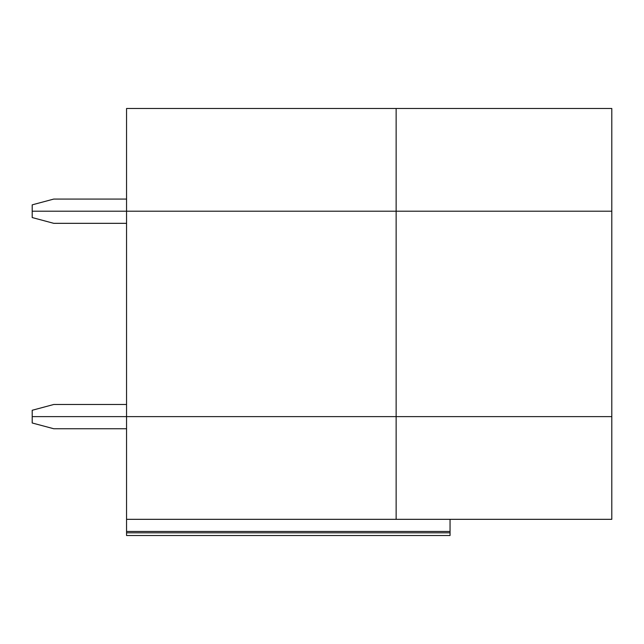 <?xml version="1.0" encoding="UTF-8"?>
<svg xmlns="http://www.w3.org/2000/svg" width="644" height="644" viewBox="0 0 644 644"><rect width="100%" height="100%" fill="white"/><g stroke="black" fill="none" stroke-linecap="round" stroke-linejoin="round"><path stroke-width="0.97" d="M611.8 416.62L32.2 416.62L611.8 416.62L611.8 211.2L611.8 416.62L396.132 416.62L396.132 211.2L611.8 211.2L396.132 211.2L396.132 416.62L611.8 416.62L611.8 519.33L126.554 519.33L126.554 532.813L450.051 532.813L450.051 531.461L126.554 531.461L450.051 531.461L450.051 519.33L450.051 532.813L126.554 532.813L126.554 535.51L450.051 535.51L450.051 532.813L450.051 535.51L126.554 535.51L126.554 211.2L396.132 211.2L126.554 211.2L126.554 416.62L396.132 416.62L396.132 519.33L611.8 519.33L611.8 416.62M32.2 217.551L32.2 211.2L126.554 211.2L32.2 211.2L32.2 217.551L53.766 223.331L126.554 223.331L53.766 223.331L32.2 217.551M126.554 404.488L53.766 404.488L32.2 410.268L32.2 416.62L32.2 410.268L53.766 404.488L126.554 404.488M32.2 416.62L126.554 416.62L32.2 416.62L32.2 422.979L53.766 428.751L126.554 428.751L53.766 428.751L32.2 422.979L32.2 416.62M396.132 416.62L126.554 416.62L126.554 519.33L396.132 519.33L396.132 416.62M611.8 108.49L611.8 211.2L611.8 108.49L126.554 108.49L126.554 211.2L396.132 211.2L396.132 108.49L396.132 211.2L611.8 211.2L126.554 211.2L126.554 108.49L611.8 108.49M32.2 211.2L126.554 211.2L32.2 211.2L32.2 204.848L32.2 211.2M126.554 199.068L53.766 199.068L32.2 204.848L53.766 199.068L126.554 199.068"/></g></svg>
